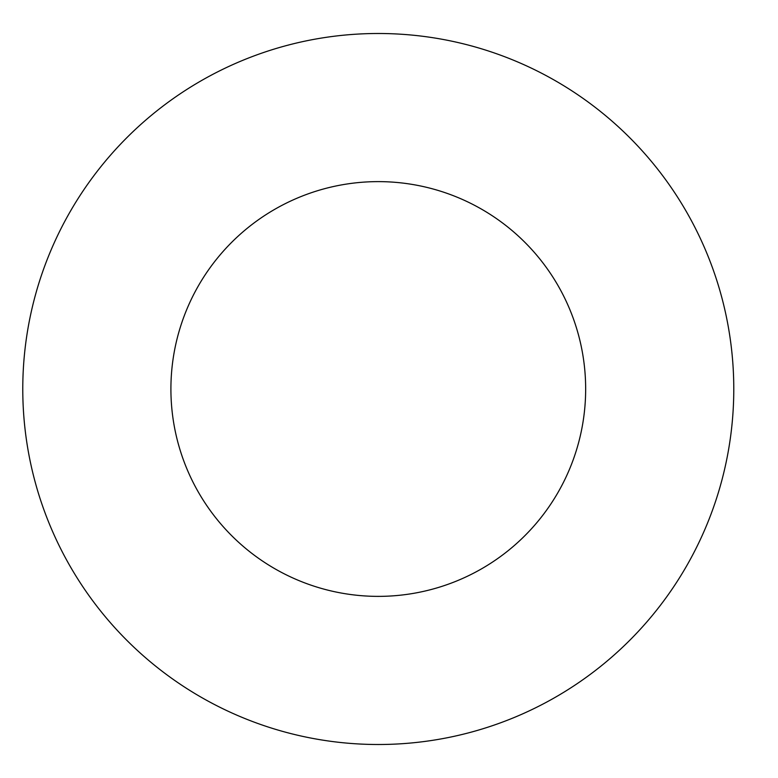 <?xml version="1.0" encoding="UTF-8"?>
<svg xmlns="http://www.w3.org/2000/svg" width="778" height="778" viewBox="0 0 778 778"><rect width="100%" height="100%" fill="white"/><g stroke="black" fill="none" stroke-linecap="round" stroke-linejoin="round"><path stroke-width="1.17" d="M585.659 389A207.376 207.376 0 0 1 274.595 568.592A207.376 207.376 0 0 1 274.595 209.408A207.376 207.376 0 0 1 585.659 389M733.78 389A355.497 355.497 0 0 1 200.529 696.874A355.497 355.497 0 0 1 200.529 81.126A355.497 355.497 0 0 1 733.78 389"/></g></svg>
